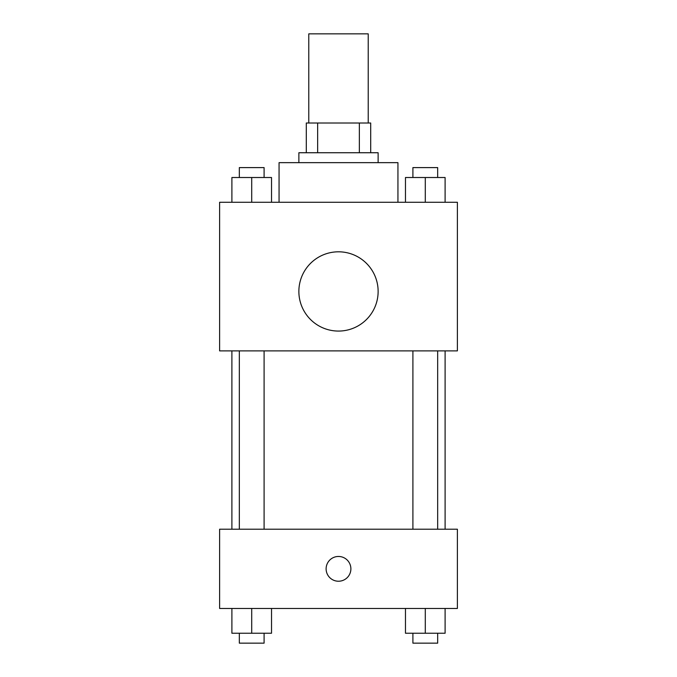 <?xml version="1.0" encoding="UTF-8"?>
<svg xmlns="http://www.w3.org/2000/svg" width="677" height="677" viewBox="0 0 677 677"><rect width="100%" height="100%" fill="white"/><g stroke="black" fill="none" stroke-linecap="round" stroke-linejoin="round"><path stroke-width="1.02" d="M368.22 123.019L368.22 33.85L308.78 33.85L308.78 123.019M317.648 152.74L317.648 123.019L306.3 123.019L306.3 152.74L306.3 123.019M317.648 123.019L370.7 123.019L370.7 152.74M359.352 152.74L359.352 123.019M298.87 162.649L298.87 152.74L378.13 152.74L378.13 162.649M397.941 202.271L397.941 162.649L279.059 162.649L279.059 202.271M219.61 202.271L457.39 202.271L457.39 350.881L219.61 350.881L219.61 202.271M338.5 331.07A39.63 39.63 0 0 1 304.176 271.629A39.63 39.63 0 0 1 372.824 271.629A39.63 39.63 0 0 1 338.5 331.07M219.61 529.219L457.39 529.219L457.39 608.471L219.61 608.471L219.61 529.219M338.5 581.23A12.381 12.381 0 0 1 327.778 562.655A12.381 12.381 0 0 1 349.222 562.655A12.381 12.381 0 0 1 338.5 581.23M405.472 608.471L405.472 633.24L445.102 633.24L445.102 608.471L445.102 633.24M425.291 633.24L425.291 608.471M437.672 633.24L437.672 643.15L412.902 643.15L412.902 633.24M231.898 608.471L231.898 633.24L271.528 633.24L271.528 608.471L271.528 633.24M251.709 633.24L251.709 608.471M264.098 633.24L264.098 643.15L239.328 643.15L239.328 633.24M405.472 202.271L405.472 177.509L445.102 177.509L445.102 202.271L445.102 177.509M425.291 202.271L425.291 177.509M437.672 177.509L437.672 167.6L412.902 167.6L412.902 177.509M231.898 202.271L231.898 177.509L271.528 177.509L271.528 202.271L271.528 177.509M251.709 202.271L251.709 177.509M264.098 177.509L264.098 167.6L239.328 167.6L239.328 177.509M445.102 529.219L445.102 350.881M231.898 529.219L231.898 350.881M412.902 350.881L412.902 529.219M437.672 350.881L437.672 529.219M264.098 529.219L264.098 350.881M239.328 529.219L239.328 350.881"/></g></svg>
